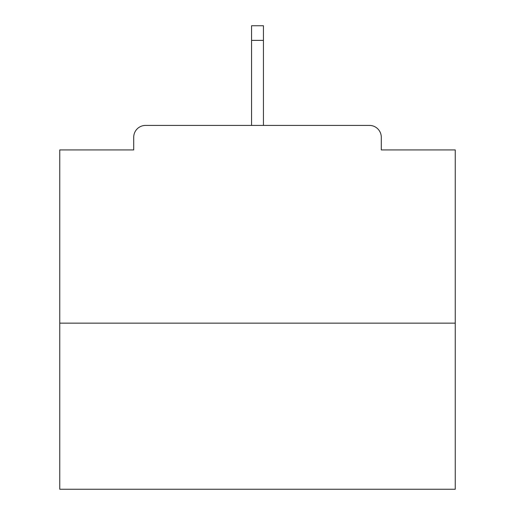 <?xml version="1.0" encoding="UTF-8"?>
<svg xmlns="http://www.w3.org/2000/svg" width="515" height="515" viewBox="0 0 515 515"><rect width="100%" height="100%" fill="white"/><g stroke="black" fill="none" stroke-linecap="round" stroke-linejoin="round"><path stroke-width="0.77" d="M381.287 149.929L381.287 137.273L381.287 149.929L455.241 149.929L455.241 489.25L59.759 489.25L59.759 149.929L133.713 149.929L133.713 137.273L133.713 149.929M455.241 323.15L59.759 323.15M381.287 137.273A11.864 11.864 0 0 0 369.422 125.409L145.578 125.409A11.864 11.864 0 0 0 133.713 137.273M369.422 125.409L319.197 125.409L369.422 125.409M195.803 125.409L145.578 125.409L195.803 125.409M263.435 40.382L251.565 40.382L251.565 25.75L263.435 25.75L263.435 125.409M251.565 40.382L251.565 125.409"/></g></svg>
